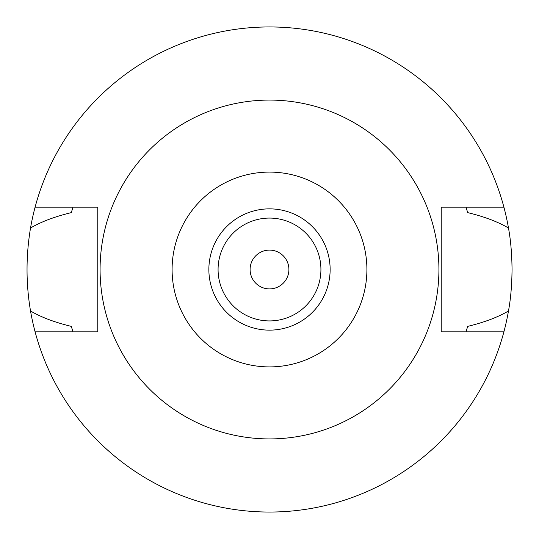 <?xml version="1.0" encoding="UTF-8"?>
<svg xmlns="http://www.w3.org/2000/svg" width="539" height="539" viewBox="0 0 539 539"><rect width="100%" height="100%" fill="white"/><g stroke="black" fill="none" stroke-linecap="round" stroke-linejoin="round"><path stroke-width="0.81" d="M269.5 330.137A60.637 60.637 0 0 0 330.137 269.5A60.637 60.637 0 0 0 269.5 208.862A60.637 60.637 0 0 0 208.862 269.5A60.637 60.637 0 0 0 269.5 330.137M269.5 320.921A51.421 51.421 0 0 0 320.921 269.5A51.421 51.421 0 0 0 269.5 218.079A51.421 51.421 0 0 0 218.079 269.5A51.421 51.421 0 0 0 269.5 320.921M269.5 288.904A19.404 19.404 0 0 0 288.904 269.5A19.404 19.404 0 0 0 269.5 250.096A19.404 19.404 0 0 0 250.096 269.5A19.404 19.404 0 0 0 269.5 288.904M466.228 331.175A206.167 206.167 0 0 1 466.019 331.835L467.663 326.378C484.096 322.423 497.699 317.303 508.472 311.003A242.55 242.55 0 0 1 30.528 311.003C41.274 317.289 54.877 322.416 71.337 326.378A206.167 206.167 0 0 0 72.287 329.592M503.904 331.835L441.225 331.835L441.225 207.165L503.904 207.165A242.55 242.55 0 0 1 508.472 227.997C497.726 221.711 484.123 216.584 467.663 212.622L466.019 207.165A206.167 206.167 0 0 1 466.228 207.825M508.472 311.003C510.696 298.97 511.888 285.131 512.05 269.5C511.888 253.869 510.696 240.03 508.472 227.997M466.713 329.592A206.167 206.167 0 0 0 467.663 326.378M72.772 331.175A206.167 206.167 0 0 0 72.981 331.835L71.337 326.378M72.772 207.825A206.167 206.167 0 0 1 72.981 207.165L71.337 212.622C54.904 216.577 41.301 221.697 30.528 227.997C25.872 255.85 25.872 283.521 30.528 311.003M30.528 227.997A242.55 242.55 0 0 1 503.904 207.165M72.287 209.408A206.167 206.167 0 0 0 71.337 212.622M467.663 212.622A206.167 206.167 0 0 0 466.713 209.408M35.096 331.835L97.775 331.835L97.775 207.165L35.096 207.165M269.5 100.079A169.421 169.421 0 0 1 438.921 269.5A169.421 169.421 0 0 1 269.5 438.921A169.421 169.421 0 0 1 100.079 269.5A169.421 169.421 0 0 1 269.5 100.079M269.5 366.904A97.404 97.404 0 0 1 172.096 269.5A97.404 97.404 0 0 1 269.5 172.096A97.404 97.404 0 0 1 366.904 269.5A97.404 97.404 0 0 1 269.5 366.904"/></g></svg>
